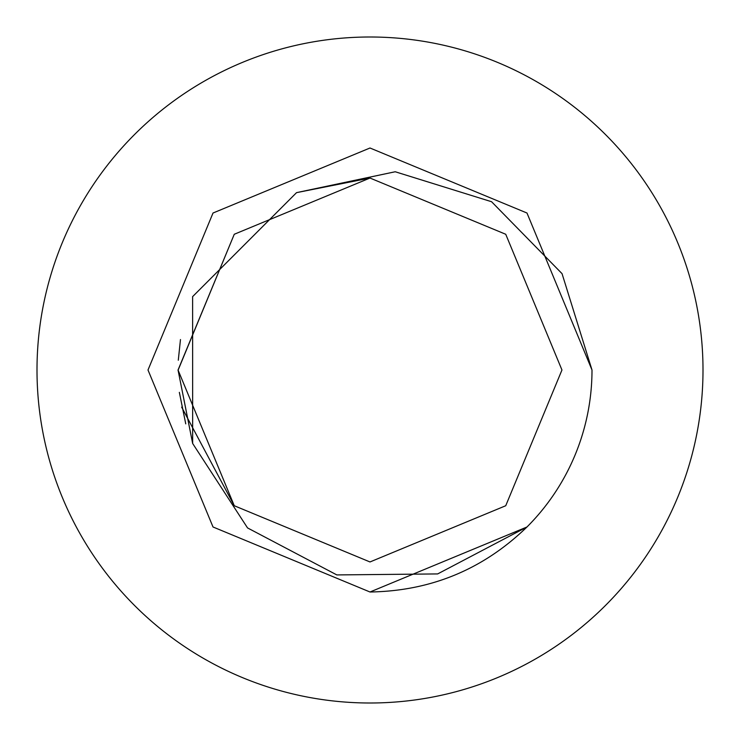 <?xml version="1.0" encoding="UTF-8"?>
<svg xmlns="http://www.w3.org/2000/svg" width="740" height="740" viewBox="0 0 740 740"><rect width="100%" height="100%" fill="white"/><g stroke="black" fill="none" stroke-linecap="round" stroke-linejoin="round"><path stroke-width="1.11" d="M370 148L526.982 213.018L592 370L562.048 273.661L491.573 201.724L395.216 171.754L296.536 192.65L192.613 296.629L192.65 443.464L247.549 527.925L336.848 574.924L437.664 573.926L526.982 526.982L370 592L213.018 526.982L148 370L213.018 213.018L148 370L213.018 526.982L370 592L213.018 526.982L148 370L213.018 213.018L370 148L526.982 213.018L592 370L526.982 213.018L370 148L526.982 213.018L592 370L526.982 213.018L370 148L526.982 213.018L592 370L526.982 213.018L370 148L213.018 213.018L148 370L213.018 526.982L370 592L213.018 526.982L148 370L213.018 213.018L370 148L213.018 213.018L148 370L213.018 526.982L370 592L213.018 526.982L148 370L213.018 213.018L370 148L213.018 213.018L148 370L213.018 526.982L370 592L526.982 526.982L370 592C430.902 591.029 483.229 569.356 526.982 526.982A222 222 0 0 0 592 370M370 703A333 333 0 0 0 703 370A333 333 0 0 0 370 37A333 333 0 0 0 37 370A333 333 0 0 0 370 703M185.749 423.854L179.348 392.357M178.294 360.223L180.468 339.558M296.536 192.65L370 178.044L505.735 234.266L561.956 370L505.735 505.735L370 561.956L234.266 505.735L181.67 407.148M178.044 370.287L234.266 234.266L370 178.044L505.735 234.266L561.956 370L505.735 505.735L370 561.956L234.266 505.735L178.044 370L234.266 234.266L370 178.044L505.735 234.266L561.956 370L505.735 505.735L370 561.956L505.735 505.735L561.956 370L505.735 234.266L370 178.044L234.266 234.266L178.044 370L192.65 443.464L178.044 370L234.266 234.266L370 178.044L505.735 234.266L561.956 370L505.735 234.266L370 178.044L234.266 234.266L178.044 370L234.266 505.735L370 561.956L505.735 505.735L561.956 370L505.735 234.266L370 178.044M192.65 443.464L178.044 370L234.266 234.266L370 178.044L505.735 234.266L561.956 370L505.735 505.735L370 561.956L234.266 505.735L178.044 370"/></g></svg>
